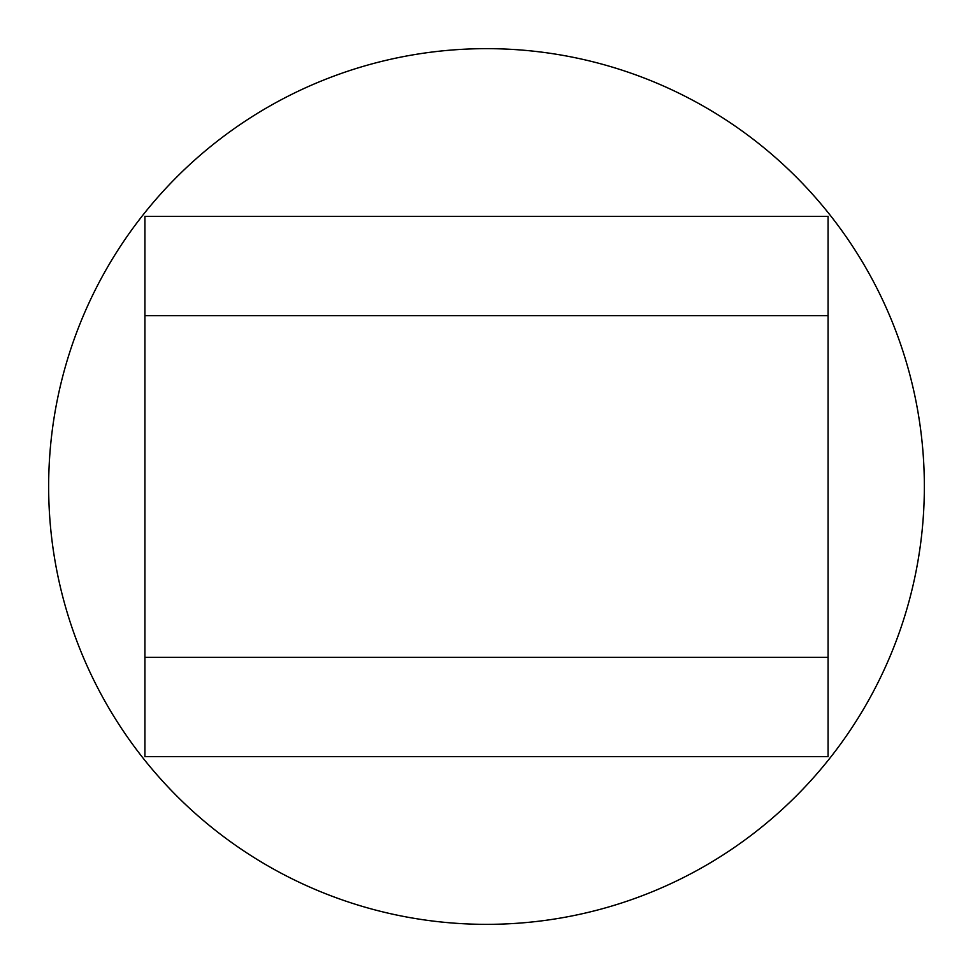 <?xml version="1.0" encoding="UTF-8"?>
<svg xmlns="http://www.w3.org/2000/svg" width="973" height="973" viewBox="0 0 973 973"><rect width="100%" height="100%" fill="white"/><g stroke="black" fill="none" stroke-linecap="round" stroke-linejoin="round"><path stroke-width="1.46" d="M144.916 216.334L144.916 315.702L144.916 216.334L828.084 216.334L828.084 657.298L144.916 657.298L144.916 756.666L144.916 315.702L828.084 315.702M144.916 756.666L828.084 756.666L828.084 657.298M924.35 486.5A437.85 437.85 0 0 1 486.5 924.35A437.85 437.85 0 0 1 48.65 486.5A437.85 437.85 0 0 1 486.5 48.65A437.85 437.85 0 0 1 924.35 486.5"/></g></svg>
